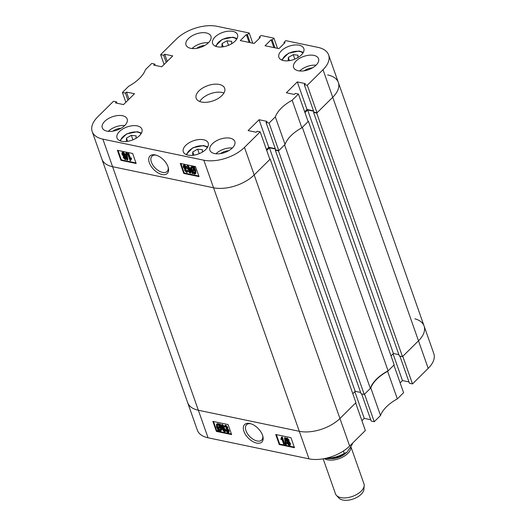 <?xml version="1.0" encoding="UTF-8"?>
<svg xmlns="http://www.w3.org/2000/svg" width="526" height="526" viewBox="0 0 526 526"><rect width="100%" height="100%" fill="white"/><g stroke="black" fill="none" stroke-linecap="round" stroke-linejoin="round"><path stroke-width="0.79" d="M262.546 435.232A12.295 6.877 -134.7 0 0 250.159 423.581A12.295 6.877 -134.7 0 0 243.919 431.346A12.295 6.877 -134.7 0 0 256.077 442.945A12.295 6.877 -134.7 0 0 262.915 436.475A12.295 6.877 -134.7 0 0 262.546 435.232M250.823 423.765A10.77 6.023 -134.7 0 0 246.562 424.745A10.77 6.023 -134.7 0 0 245.977 430.702A10.77 6.023 -134.7 0 0 253.44 439.473A10.77 6.023 -134.7 0 0 261.705 440.065A10.77 6.023 -134.7 0 0 262.737 435.811M285.966 438.493L287.065 437.921L289.063 440.045L288.859 441.314L290.372 443.313L290.326 444.976L289.885 445.417L289.168 445.561L286.887 443.096L287.143 441.492L285.927 439.9L285.966 438.493L287.065 437.921M284.448 437.908L285.342 437.566L286.466 444.47L286.026 444.911L285.579 444.812L284.448 437.908L284.895 438L286.026 444.911M281.818 438.94L281.022 439.644L280.93 438.658M281.081 438.48L281.43 437.277L282.265 436.922L284.77 444.029L283.718 444.345L281.765 438.783L281.022 439.644M276.367 434.634L279.694 444.082L294.29 447.126M225.68 430.459L226.259 430.498L227.62 432.043L228.041 430.774L226.298 429.242L226.095 428.434L226.647 427.507L225.582 426.303L225.187 427.237L224.549 427.013L224.655 425.705L225.306 425.573L227.271 427.671L227.12 428.966L228.646 430.893L228.586 432.615L227.863 432.773L225.68 430.459L226.699 430.058L228.172 431.622M226.095 428.434L226.752 428.039M226.022 425.863L225.187 427.237M224.655 425.705L225.753 425.133L227.712 427.23L227.567 428.526L229.086 430.452L229.034 432.175L228.586 432.615M227.12 428.966L227.567 428.526M221.985 425.554L222.399 427.631L223.215 426.967L225.391 429.518C225.897 430.774 225.7 431.465 224.793 431.596M222.038 425.567L221.525 426.165L221.959 428.072L222.768 427.401L224.944 429.959C225.45 431.215 225.253 431.905 224.346 432.037L221.551 428.289L221.216 424.988L222.301 424.41L224.214 426.415L223.195 426.816L222.038 425.567L221.525 426.165L221.972 425.731M219.447 424.35L220.013 424.798L219.769 425.6L220.979 428.039L221.025 430.925L220.032 431.136L218.395 430.13L218.152 430.912L217.619 430.373L217.863 429.571L216.554 427.086L216.495 424.16L217.527 423.949L219.237 425.034L219.888 423.91L220.453 424.357L220.21 425.159L221.084 426.731M221.762 428.854L221.025 430.925M218.638 430.353L218.152 430.912M216.495 424.16L217.974 423.509L219.684 424.594M213.51 421.523L216.837 430.972L231.427 434.016M403.593 392.698L397.334 398.892L387.623 371.33L393.889 365.136L403.593 392.698M380.515 415.52L374.249 421.714L364.544 394.152L370.81 387.958L380.515 415.52A33.947 18.147 160.6 0 1 397.334 398.892M374.249 421.714L371.205 421.076L361.632 393.902M370.731 419.735L364.242 418.38L361.901 420.695M365.36 430.505L349.652 446.041A30.173 16.135 160.6 0 1 309.005 458.856L208.053 437.79A30.173 16.135 160.6 0 1 197.375 430.229L187.664 402.673A30.173 16.135 -19.4 0 0 198.341 410.234L299.301 431.3A30.173 16.135 -19.4 0 0 339.947 418.479L355.655 402.949L365.36 430.505M412.489 383.908L402.784 356.345L418.492 340.809A30.173 16.135 -19.4 0 0 424.094 326.021L433.799 353.577A30.173 16.135 160.6 0 1 428.197 368.371L412.489 383.908L409.438 383.27L399.872 356.089M408.965 381.929L402.475 380.574L400.141 382.882M370.81 387.958A33.947 18.147 160.6 0 1 387.623 371.33M428.197 368.371L418.492 340.809A30.173 16.135 160.6 0 0 424.094 326.021A30.173 16.135 -19.4 0 0 414.889 318.809M228.1 424.567L212.859 421.385L216.39 431.405L231.631 434.588L228.1 424.567M290.963 437.685L275.723 434.502L279.253 444.523L294.488 447.705L290.963 437.685M393.067 353.86L402.475 380.574M354.833 391.666L364.242 418.38M279.694 444.082L279.253 444.523M216.837 430.972L216.39 431.405M220.013 424.798L220.453 424.357M219.769 425.6L220.21 425.159M220.979 428.039L221.347 427.677M217.527 423.949L217.974 423.509M217.159 427.204L218.04 428.979L219.072 425.593L217.797 424.765L217.074 424.909L217.159 427.204L217.6 426.764L218.487 428.539M217.337 424.758L217.6 426.764M219.763 430.321L220.447 430.183L220.381 427.921L219.585 426.192L218.56 429.578L219.763 430.321L220.624 429.887M218.56 429.578L219.007 429.144L220.21 429.88M219.789 426.553L219.007 429.144M221.959 428.072L223.215 426.967M224.944 429.959L225.391 429.518M225.411 431.465L224.346 432.037M221.216 424.988L222.301 424.41M221.86 424.85L223.774 426.856M222.899 428.105L222.511 429.426L224.063 431.3L224.346 429.86L222.899 428.105L222.511 428.197M224.378 431.228L224.53 430.866M222.511 429.426L222.958 428.986L224.503 430.866M222.807 428.092L222.958 428.986M225.582 426.303L225.227 426.376M226.621 428.026L226.18 428.46L226.627 428.381M228.06 431.609L227.62 432.043L228.021 431.958M226.259 430.498L226.699 430.058M225.306 425.573L225.753 425.133M227.271 427.671L227.712 427.23M228.646 430.893L229.086 430.452M281.43 437.277L281.824 437.362L284.323 444.47M281.824 437.362L282.265 436.922M284.895 438L285.342 437.566M286.624 438.362L288.616 440.486L289.063 440.045M288.616 440.486L288.412 441.755L289.931 443.753L290.372 443.313M289.037 441.196L288.412 441.755M289.931 443.753L289.885 445.417M286.88 439.092L286.525 440.006L287.656 441.281L288.011 440.361L286.552 439.164M287.992 441.209L286.966 439.565L286.525 440.006M287.327 438.651L286.966 439.565M287.9 442.004L287.492 443.214L288.912 444.832L289.326 443.622L287.505 442.09M289.32 444.746L288.912 444.832L289.458 444.411M287.492 443.214L287.939 442.78L289.353 444.398M287.807 441.991L287.939 442.78M278.491 150.916L284.586 144.887L370.343 388.418L364.248 394.447L278.491 150.916L275.348 150.258L275.709 149.903M388.089 370.869L302.332 127.338L308.427 121.315L394.184 364.847L388.089 370.869A33.947 18.147 -19.4 0 0 376.55 379.088A33.947 18.147 -19.4 0 0 370.343 388.418M402.482 356.635L316.724 113.103L332.728 97.277A30.173 16.135 -19.4 0 0 338.336 82.49A30.173 16.135 160.6 0 1 332.728 97.277L418.492 340.809L402.482 356.635L399.339 355.984L313.581 112.452L313.943 112.091M398.872 354.642L393.428 353.505L391.028 355.878M364.248 394.447L361.106 393.79L275.348 150.258M360.632 392.449L355.188 391.318L269.43 147.786L266.735 150.449M352.795 393.685L355.188 391.318M244.478 147.392L260.186 131.855L269.891 159.417L254.183 174.948L270.186 159.122L355.951 402.653L339.947 418.479A30.173 16.135 160.6 0 1 299.301 431.3L198.341 410.234A30.173 16.135 160.6 0 1 187.664 402.673L101.906 159.141A30.173 16.135 -19.4 0 0 112.584 166.703L213.543 187.769L112.584 166.703A30.173 16.135 160.6 0 1 101.906 159.141L92.201 131.579A30.173 16.135 -19.4 0 0 102.879 139.14L203.838 160.206A30.173 16.135 -19.4 0 0 244.478 147.392L254.183 174.948A30.173 16.135 160.6 0 1 213.543 187.769A30.173 16.135 -19.4 0 0 254.183 174.948L349.652 446.041M270.186 159.122L269.759 159.03M275.4 149.029L269.43 147.786M308.427 121.315L307.993 121.223M313.634 111.223L307.664 109.973L304.968 112.636M316.724 113.103L313.581 112.452M424.094 326.021L338.336 82.49A30.173 16.135 -19.4 0 0 327.659 74.922M393.428 353.505L307.664 109.973M167.965 166.65A12.295 6.877 -134.7 0 0 155.571 154.992A12.295 6.877 -134.7 0 0 149.338 162.764A12.295 6.877 -134.7 0 0 161.495 174.362A12.295 6.877 -134.7 0 0 168.327 167.893A12.295 6.877 -134.7 0 0 167.965 166.65M156.242 155.177A10.77 6.023 -134.7 0 0 151.975 156.163A10.77 6.023 -134.7 0 0 151.389 162.113A10.77 6.023 -134.7 0 0 158.852 170.884A10.77 6.023 -134.7 0 0 167.123 171.476A10.77 6.023 -134.7 0 0 168.149 167.222M124.734 125.51A13.203 7.055 -19.4 0 0 127.187 119.04A13.203 7.055 -19.4 0 0 117.719 115.556A13.203 7.055 -19.4 0 0 104.733 121.335A13.203 7.055 -19.4 0 0 102.281 127.811A13.203 7.055 -19.4 0 0 111.755 131.296A13.203 7.055 -19.4 0 0 124.734 125.51M124.695 125.55A13.203 7.055 -19.4 0 0 108.303 131.322M232.36 147.964A13.203 7.055 -19.4 0 0 234.813 141.494A13.203 7.055 -19.4 0 0 225.338 138.009A13.203 7.055 -19.4 0 0 212.359 143.795A13.203 7.055 -19.4 0 0 209.907 150.265A13.203 7.055 -19.4 0 0 219.375 153.75A13.203 7.055 -19.4 0 0 232.36 147.964M232.321 148.003A13.203 7.055 -19.4 0 0 215.923 153.776M316.093 65.165A13.203 7.055 -19.4 0 0 318.546 58.695A13.203 7.055 -19.4 0 0 309.078 55.21A13.203 7.055 -19.4 0 0 296.092 60.996A13.203 7.055 -19.4 0 0 293.639 67.466A13.203 7.055 -19.4 0 0 303.114 70.951A13.203 7.055 -19.4 0 0 316.093 65.165M316.054 65.204A13.203 7.055 -19.4 0 0 299.662 70.977M208.467 42.711A13.203 7.055 -19.4 0 0 210.919 36.241A13.203 7.055 -19.4 0 0 201.451 32.757A13.203 7.055 -19.4 0 0 188.466 38.536A13.203 7.055 -19.4 0 0 186.02 45.012A13.203 7.055 -19.4 0 0 195.488 48.497A13.203 7.055 -19.4 0 0 208.467 42.711M208.434 42.751A13.203 7.055 -19.4 0 0 192.036 48.523M121.006 128.291A8.547 4.57 -19.4 0 0 112.899 131.145M204.739 45.492A8.547 4.57 -19.4 0 0 196.632 48.346M312.365 67.946A8.547 4.57 -19.4 0 0 304.258 70.8M228.632 150.745A8.547 4.57 -19.4 0 0 220.525 153.605M139.475 135.688A13.203 7.055 -19.4 0 0 141.928 129.212A13.203 7.055 -19.4 0 0 132.453 125.727A13.203 7.055 -19.4 0 0 119.474 131.513A13.203 7.055 -19.4 0 0 117.022 137.983A13.203 7.055 -19.4 0 0 126.49 141.468A13.203 7.055 -19.4 0 0 139.475 135.688M205.765 149.516A13.203 7.055 -19.4 0 0 208.217 143.046A13.203 7.055 -19.4 0 0 198.743 139.561A13.203 7.055 -19.4 0 0 185.763 145.34A13.203 7.055 -19.4 0 0 183.311 151.817A13.203 7.055 -19.4 0 0 192.779 155.301A13.203 7.055 -19.4 0 0 205.765 149.516M235.063 41.16A13.203 7.055 -19.4 0 0 237.515 34.69A13.203 7.055 -19.4 0 0 228.047 31.205A13.203 7.055 -19.4 0 0 215.062 36.991A13.203 7.055 -19.4 0 0 212.616 43.461A13.203 7.055 -19.4 0 0 222.084 46.946A13.203 7.055 -19.4 0 0 235.063 41.16M301.352 54.993A13.203 7.055 -19.4 0 0 303.804 48.523A13.203 7.055 -19.4 0 0 294.336 45.032A13.203 7.055 -19.4 0 0 281.351 50.818A13.203 7.055 -19.4 0 0 278.898 57.295A13.203 7.055 -19.4 0 0 288.373 60.779A13.203 7.055 -19.4 0 0 301.352 54.993M221.84 95.64A15.09 8.068 -19.4 0 0 224.648 88.243A15.09 8.068 -19.4 0 0 213.819 84.259A15.09 8.068 -19.4 0 0 198.986 90.866A15.09 8.068 -19.4 0 0 196.185 98.263A15.09 8.068 -19.4 0 0 207.007 102.248A15.09 8.068 -19.4 0 0 221.84 95.64M223.918 93.003A15.09 8.068 -19.4 0 0 201.806 98.888A15.09 8.068 -19.4 0 0 199.729 101.518M125.181 156.071L126.404 157.662L125.918 159.51L125.26 159.634L123.268 157.511L123.472 156.242L121.953 154.249L121.999 152.579L123.163 151.994L125.438 154.466L125.181 156.071M121.999 152.579L123.163 151.994M125.859 153.092L126.753 152.744L127.877 159.648L127.437 160.088L126.99 159.996L125.859 153.092L126.306 153.184L127.437 160.088M130.52 158.609L131.309 157.918L131.599 158.734L130.455 160.719L130.06 160.634L127.562 153.533L128.607 153.217L130.961 159.339M131.599 158.734L130.455 160.719M118.041 150.429L121.368 159.878L135.958 162.922M184.153 165.94L184.291 166.788L186.033 168.313L186.237 169.122L185.251 169.622M185.573 169.517L186.769 171.259L186.303 171.693L186.658 171.627M185.704 169.536L185.237 170.496L186.303 171.693L187.138 170.325L187.775 170.542L187.223 172.298L186.579 172.429L184.619 170.325L184.764 169.03L183.239 167.104L183.304 165.374L184.021 165.223L186.204 167.538L183.857 166.045M183.304 165.374L184.468 164.789L186.645 167.097L186.204 167.538M188.111 171.147L189.847 172.436L190.359 171.831L189.925 169.931L189.117 170.595L186.94 168.037C186.434 166.781 186.631 166.091 187.539 165.96L190.333 169.707L190.668 173.015L190.024 173.146L188.111 171.147L189.13 170.74L190.346 172.002M187.979 165.519L186.914 166.091L187.979 165.519L190.78 169.273M191.247 170.832L190.668 173.015M192.891 173.199L192.437 173.652L191.872 173.199L192.115 172.396L190.905 169.957L190.859 167.071L192.299 166.42L193.936 167.426M190.859 167.071L192.299 166.42M191.852 166.86L193.496 167.866L194.173 166.643L195.777 170.47L195.836 173.402L195.389 173.836L194.357 174.053L192.647 172.969L192.437 173.652M180.905 163.547L184.231 172.995L198.821 176.039M125.859 102.274L122.407 92.458L125.451 93.095L126.49 92.07L134.492 93.74L123.525 104.582L115.523 102.912L116.562 101.886L113.511 101.255L97.803 116.785A30.173 16.135 -19.4 0 0 92.201 131.579M155.269 65.421L154.795 64.08L151.751 63.442L145.485 69.636A33.947 18.147 -19.4 0 1 128.666 86.264L122.407 92.458M304.265 84.62L313.976 112.176L317.02 112.814L332.728 97.277L323.023 69.721L307.315 85.251L304.265 84.62L305.304 83.595L297.302 81.924L286.335 92.767L294.336 94.437L295.375 93.411L298.426 94.049L292.16 100.242A33.947 18.147 -19.4 0 0 275.341 116.871L285.046 144.426L278.787 150.62L269.082 123.064L266.031 122.426L267.07 121.401L259.068 119.731L248.101 130.573L256.103 132.243L257.142 131.217L260.186 131.855M275.341 116.871L269.082 123.064M323.023 69.721A30.173 16.135 -19.4 0 0 328.625 54.928A30.173 16.135 -19.4 0 0 317.947 47.366L285.756 40.647L283.981 42.409L285.026 42.626L278.951 48.635L265.045 45.729L271.12 39.726L272.172 39.943L273.947 38.181L277.524 48.333M259.542 38.168L259.219 37.241L260.995 35.479L273.947 38.181M259.219 37.241L260.265 37.458L254.19 43.467L240.283 40.568L246.359 34.558L247.404 34.775L249.186 33.02L252.763 43.171M164.099 64.461L160.64 54.651L176.348 39.115A30.173 16.135 -19.4 0 1 216.995 26.3L249.186 33.02M160.64 54.651L163.691 55.289L164.723 54.263L172.725 55.927L161.758 66.776L153.756 65.106L154.795 64.08M304.672 111.795L307.013 109.48L313.503 110.835M298.426 94.049L308.131 121.605L301.865 127.798A33.947 18.147 160.6 0 0 285.046 144.426M266.031 122.426L275.736 149.989L278.787 150.62M266.439 149.601L268.773 147.293L275.262 148.648M292.16 100.242L301.865 127.798M307.315 85.251L317.02 112.814M183.784 173.435L199.025 176.611L195.494 166.591L180.254 163.408L183.784 173.435L184.231 172.995M120.927 160.318L136.162 163.494L132.631 153.474L117.397 150.298L120.927 160.318L121.368 159.878M268.773 147.293L259.068 119.731M307.013 109.48L297.302 81.924M284.31 43.336L283.981 42.409M273.888 47.577L271.12 39.726M274.934 47.794L272.172 39.943M249.127 42.409L246.359 34.558M250.172 42.626L247.404 34.775M166.19 62.39L163.691 55.289M167.229 61.364L164.723 54.263M127.956 100.203L125.451 93.095M128.995 99.177L126.49 92.07M117.035 103.227L116.562 101.886M193.732 167.084L194.265 167.623L194.712 167.189M194.265 167.623L194.022 168.432L194.469 167.991M194.022 168.432L195.33 170.911L195.777 170.47M195.33 170.911L195.389 173.836M192.812 172.41L194.087 173.238L194.817 173.08L194.732 170.792L193.844 169.017L192.812 172.41L193.259 171.969L194.995 172.798M194.087 173.238L194.528 172.798M194.055 169.352L193.259 171.969M191.51 170.076L192.299 171.811L193.325 168.419L192.121 167.676L191.431 167.82L191.51 170.076L191.951 169.635L192.74 171.371M191.701 167.669L191.951 169.635M188.689 171.18L189.13 170.74M189.189 171.989L189.636 171.548M189.925 169.931L189.117 170.595M190.333 169.707L190.708 169.339M187.539 168.142L188.985 169.891L189.373 168.576L187.828 166.696L187.539 168.142L187.979 167.702L189.524 169.464M189.373 169.806L188.985 169.891L189.432 169.451M188.269 166.255L187.979 167.702M185.106 168.675L184.764 169.03M186.697 170.766L187.335 170.983L186.579 172.429M184.264 165.953L183.844 167.222L185.586 168.754L185.79 169.563M183.844 167.222L184.291 166.788M185.224 168.767L185.665 168.327M185.586 168.754L186.033 168.313M185.237 170.496L185.685 170.056M187.335 170.983L187.775 170.542M184.021 165.223L184.468 164.789M127.562 153.533L128.166 153.658L130.119 159.214L131.309 157.918M128.166 153.658L128.607 153.217M126.306 153.184L126.753 152.744M122.716 152.435L124.997 154.907L124.741 156.511L125.957 158.102L126.404 157.662M125.957 158.102L125.918 159.51M124.997 154.907L125.438 154.466M125.451 155.933L124.741 156.511M123.873 157.642L125.004 158.905L125.359 157.991L124.228 156.715L123.873 157.642L124.32 157.202L125.333 158.832M124.228 156.715L123.886 156.794M124.669 156.281L124.32 157.202M122.565 154.374L123.985 155.992L124.392 154.782L122.972 153.165L122.565 154.374L123.005 153.934L124.524 155.564M124.379 155.906L123.985 155.992L124.425 155.551M122.972 153.165L122.571 153.25M122.867 153.151L123.005 153.934M364.183 485.695L363.9 489.312A13.577 7.259 160.6 0 1 362.743 492.375A13.577 7.259 160.6 0 1 350.822 499.7A13.577 7.259 160.6 0 1 338.968 498.089L336.482 495.446A15.09 8.068 -19.4 0 0 349.652 497.241A15.09 8.068 -19.4 0 0 362.894 489.095A15.09 8.068 -19.4 0 0 364.183 485.695A15.09 8.068 -19.4 0 0 363.946 483.808L350.816 446.528M323.161 458.83L335.483 493.829A15.09 8.068 -19.4 0 0 336.482 495.446M330.644 458.587A12.571 6.72 -19.4 0 0 345.635 453.307M324.345 458.613A15.09 8.068 -19.4 0 0 337.56 459.132A15.09 8.068 -19.4 0 0 349.593 451.308A15.09 8.068 -19.4 0 0 350.789 446.561M352.617 443.102L352.223 444.385L347.035 452.268A17.601 9.409 160.6 0 1 325.476 458.383M326.462 458.159A20.119 10.757 -19.4 0 0 326.653 458.166A20.119 10.757 -19.4 0 0 344.267 453.399L343.419 450.992M347.035 452.268L344.267 453.399M127.608 141.323L126.47 138.095L126.358 141.356L126.937 141.422M126.47 138.095L131.349 135.346L136.122 135.859L136.037 138.292M132.927 139.837L131.349 135.346M223.195 46.801L222.057 43.573L221.946 46.834L222.531 46.899M222.057 43.573L226.936 40.824L231.71 41.337L231.631 43.77M228.521 45.315L226.936 40.824M193.897 155.157L192.759 151.929L192.647 155.19L193.226 155.249M192.759 151.929L197.638 149.18L202.411 149.693L202.326 152.126M199.216 153.664L197.638 149.18M289.484 60.635L288.347 57.406L288.235 60.668L288.82 60.727M288.347 57.406L293.225 54.658L297.999 55.171L297.92 57.604M294.81 59.142L293.225 54.658M102.879 139.14L208.053 437.79M309.005 458.856L203.838 160.206M141.014 133.828A11.066 5.917 -19.4 0 0 136.727 132A11.066 5.917 -19.4 0 0 120.625 141.014M236.608 39.305A11.066 5.917 -19.4 0 0 232.321 37.477A11.066 5.917 -19.4 0 0 216.212 46.485M207.303 147.661A11.066 5.917 -19.4 0 0 203.016 145.834A11.066 5.917 -19.4 0 0 186.914 154.841M302.897 53.139A11.066 5.917 -19.4 0 0 298.61 51.311A11.066 5.917 -19.4 0 0 282.501 60.319M222.169 427.539L222.616 427.099M338.336 82.49L328.625 54.928M189.722 170.45L190.169 170.01M141.461 133.071L137.312 131.704L126.595 133.92L119.803 140.698M237.048 38.549L232.906 37.182L222.182 39.397L215.397 46.176M207.75 146.905L203.601 145.531L192.884 147.747L186.092 154.532M303.338 52.383L299.195 51.009L288.472 53.225L281.686 60.01"/></g></svg>
